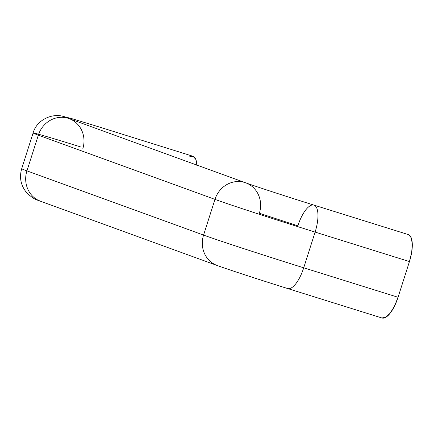 <?xml version="1.0" encoding="UTF-8"?>
<svg xmlns="http://www.w3.org/2000/svg" width="434" height="434" viewBox="0 0 434 434"><rect width="100%" height="100%" fill="white"/><g stroke="black" fill="none" stroke-linecap="round" stroke-linejoin="round"><path stroke-width="0.65" d="M81.049 147.055A81.234 1.275 17.7 0 0 33.114 132.972A81.234 1.275 17.7 0 0 38.338 135.153L214.966 199.38A24.993 23.252 -70 0 1 244.76 182.502A24.993 23.252 -70 0 1 259.358 213.246L297.876 225.826A24.993 9.157 107.3 0 1 313.928 205.098M314.091 205.152L408.432 234.62L314.091 205.152A24.993 9.157 107.3 0 1 315.111 232.092A24.993 9.157 -72.7 0 0 314.091 205.152M218.166 265.836A24.993 23.252 -70 0 1 217.13 265.478A24.993 23.252 -70 0 1 203.568 235.092L26.941 170.866A24.993 23.252 110 0 0 40.503 201.251M189.164 156.907L193.038 156.294L195.756 159.305L196.906 165.484M381.839 317.948L385.717 317.335L390.155 313.191L394.49 306.149L398.054 297.274L409.452 261.561L411.703 252.214L412.3 243.81L411.15 237.631L408.432 234.62A24.993 9.157 -72.7 0 1 409.452 261.561L315.111 232.092A81.234 1.275 -162.3 0 1 214.966 199.38L38.338 135.153A24.993 23.252 -70 0 1 68.138 118.276A24.993 23.252 110 0 0 38.338 135.153A81.234 1.275 -162.3 0 1 33.114 132.972A81.234 1.275 -162.3 0 1 75.006 145.173M196.89 165.072A24.993 9.157 -72.7 0 0 193.038 156.294M68.881 118.525A24.993 23.252 -70 0 1 82.737 149.019M21.716 168.685A81.234 1.275 17.7 0 0 26.941 170.866L38.338 135.153L26.941 170.866A81.234 1.275 -162.3 0 1 21.716 168.685M40.801 201.36A24.993 23.252 -70 0 1 26.941 170.866L203.568 235.092L214.966 199.38A81.234 1.275 17.7 0 0 315.111 232.092L409.452 261.561L398.054 297.274L303.713 267.805L315.111 232.092L303.713 267.805A81.234 1.275 -162.3 0 1 203.568 235.092A81.234 1.275 17.7 0 0 303.713 267.805L398.054 297.274A24.993 9.157 -72.7 0 1 381.953 317.986M244.76 182.502A24.993 23.252 110 0 0 214.966 199.38L203.568 235.092A24.993 23.252 110 0 0 217.423 265.586M287.612 288.523A24.993 9.157 -72.7 0 0 303.713 267.805A24.993 9.157 107.3 0 1 287.612 288.523M67.964 118.222L245.704 182.822C254.47 186.056 287.926 196.998 313.945 205.103L408.286 234.572M192.891 156.245L98.551 126.777L72.077 118.71L61.709 116.003C50.61 113.697 36.559 120.462 33.098 132.988L21.7 168.701C19.139 177.75 20.886 185.871 26.951 193.054C36.179 201.381 37.937 199.716 40.601 201.289L217.222 265.516C227.752 269.373 260.845 280.169 287.644 288.534L381.985 317.997"/></g></svg>
